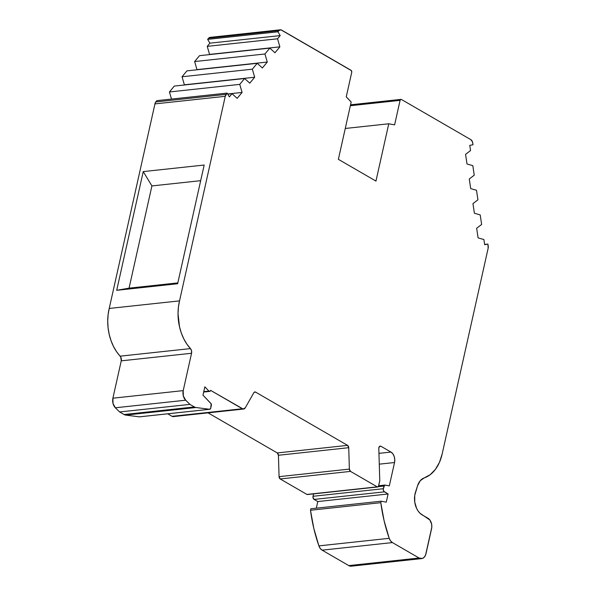 <?xml version="1.0" encoding="UTF-8"?>
<svg xmlns="http://www.w3.org/2000/svg" width="596" height="596" viewBox="0 0 596 596"><rect width="100%" height="100%" fill="white"/><g stroke="black" fill="none" stroke-linecap="round" stroke-linejoin="round"><path stroke-width="0.89" d="M307.752 494.419L306.918 494.427L280.209 478.96L350.515 471.391L377.223 486.85L378.4 486.5L379.771 480.786L378.609 485.978A1.609 1.095 -96.1 0 1 377.73 486.969A1.609 1.095 -96.1 0 1 377.223 486.85L306.918 494.427L280.209 478.96L279.07 476.666A2.384 1.624 83.9 0 0 280.209 478.96L350.515 471.391A2.384 1.624 -96.1 0 1 349.375 469.097L279.07 476.666L278.429 455.262L277.274 452.938L347.58 445.368A2.414 1.646 -96.1 0 1 348.735 447.693L278.429 455.262A2.414 1.646 83.9 0 0 277.274 452.938L347.58 445.368L255.632 392.123L254.172 392.28L255.632 392.123A2.414 1.646 -96.1 0 0 253.821 392.727L245.321 407.753A3.971 2.704 -96.1 0 1 242.341 408.752L210.582 390.358A1.609 1.095 -96.1 0 1 210.567 390.41A1.609 1.095 -96.1 0 0 210.582 390.358L243.161 409.035L245.321 407.753L253.821 392.727A2.414 1.646 -96.1 0 1 254.872 391.952A2.414 1.646 -96.1 0 1 255.632 392.123L254.634 392.004L253.821 392.727L245.321 407.753A3.971 2.704 -96.1 0 1 243.585 409.035A3.971 2.704 -96.1 0 1 242.341 408.752L210.582 390.358A1.609 1.095 -96.1 0 1 210.567 390.41A1.609 1.095 -96.1 0 1 209.688 391.401A1.609 1.095 -96.1 0 1 208.92 391.08L203.765 391.632M257.226 63.303L252.346 69.181L254.678 77.242L184.373 84.811L182.041 76.757L186.913 70.872L257.226 63.303L262.359 67.974L267.276 62.044L196.971 69.613L194.639 61.552L199.511 55.674L269.824 48.105L264.944 53.983L267.276 62.044L196.971 69.613L194.639 61.552L264.944 53.983L267.276 62.044L262.359 67.974L257.226 63.303L252.346 69.181L182.041 76.757L186.913 70.872L257.226 63.303L252.346 69.181L182.041 76.757L186.913 70.872L257.226 63.303L262.359 67.974L267.276 62.044L196.971 69.613L194.639 61.552L199.511 55.674L269.824 48.105L274.957 52.776L279.874 46.846L209.569 54.415L250.417 50.191M421.61 558.608A8.046 5.476 -96.1 0 1 419.092 558.027L348.787 565.597A8.046 5.476 83.9 0 0 351.305 566.178L421.61 558.608A8.046 5.476 -96.1 0 0 426.006 553.654L431.578 528.719A8.046 5.476 -96.1 0 0 427.98 518.259L422.199 514.914A16.092 10.951 -96.1 0 1 415.457 492.326L417.572 485.703A15.883 10.81 -96.1 0 1 424.21 477.918A40.223 27.379 -96.1 0 0 442.15 454.04L488.154 248.227A4.023 2.742 -96.1 0 0 488.221 246.163L487.9 244.077L484.675 244.718L483.9 239.547L478.089 237.879L476.651 228.268L481.635 224.446L480.205 214.918L474.394 213.249L472.956 203.631L477.94 199.809L476.509 190.28L470.698 188.612L469.261 179.001L474.245 175.179L472.814 165.651L467.003 163.982L465.565 154.364L470.549 150.542L469.775 145.372L473 144.731L472.717 142.846A4.023 2.742 -96.1 0 0 470.855 139.673L401.466 99.495A1.609 1.095 -96.1 0 0 400.966 99.376A1.609 1.095 -96.1 0 0 400.087 100.366L394.604 124.869L388.763 123.782L345.263 128.468L388.763 123.782L375.957 181.087L338.372 159.326L351.178 102.02L346.246 96.865L351.722 72.362A1.609 1.095 -96.1 0 0 350.999 70.268L281.61 30.091A4.023 2.742 -96.1 0 0 280.351 29.8A4.023 2.742 -96.1 0 0 278.921 30.627L277.959 31.789L280.187 35.596L277.55 38.785L279.874 46.846L209.569 54.415L207.237 46.354L277.55 38.785L279.874 46.846L250.581 49.997M252.346 69.181L254.678 77.242L249.761 83.172L244.621 78.501L249.761 83.172L254.678 77.242L252.346 69.181L182.041 76.757L184.373 84.811L225.221 80.587M244.621 78.501L239.748 84.379L169.443 91.955L174.315 86.07L244.621 78.501L239.748 84.379L244.621 78.501L174.315 86.07L244.621 78.501L249.761 83.172L254.678 77.242L184.373 84.811L182.041 76.757M194.639 61.552L199.511 55.674L269.824 48.105L274.957 52.776L279.874 46.846L274.957 52.776L269.824 48.105L264.944 53.983L194.639 61.552L264.944 53.983L267.276 62.044M239.748 84.379L242.08 92.44L237.163 98.37L232.023 93.699L237.163 98.37L242.08 92.44L239.748 84.379L169.443 91.955L174.315 86.07L169.443 91.955L171.499 99.078L169.443 91.955L239.748 84.379L242.08 92.44L227.679 93.989M242.08 92.44L237.163 98.37L232.023 93.699L227.776 94.153L232.023 93.699L229.378 96.887L227.15 93.08L156.837 100.649L227.15 93.08L226.078 94.369L155.765 101.946L156.837 100.649L155.765 101.946A4.023 2.742 83.9 0 0 154.945 103.905L225.251 96.329A4.023 2.742 -96.1 0 1 226.078 94.369L155.765 101.946L156.837 100.649L227.15 93.08L226.078 94.369L155.765 101.946A4.023 2.742 83.9 0 0 154.945 103.905L155.765 101.946M314.107 499.426L384.42 491.856L388.1 493.987L317.787 501.556L314.107 499.426L384.42 491.856A2.414 1.646 -96.1 0 1 383.34 488.72L313.027 496.289A2.414 1.646 83.9 0 0 314.107 499.426L312.96 497.213L313.57 493.875L313.027 496.289A2.414 1.646 83.9 0 0 314.107 499.426L384.42 491.856L388.1 493.987L317.787 501.556L314.107 499.426L317.787 501.556L316.312 508.179L317.787 501.556L388.1 493.987L386.275 502.152L381.142 501.199L310.836 508.768L381.142 501.199L380.807 502.681L310.501 510.258L310.836 508.768L310.501 510.258L310.836 508.768L381.142 501.199L380.807 502.681L310.501 510.258L313.816 528.414L318.905 545.884A8.046 5.476 83.9 0 0 322.116 550.16L392.429 542.583A8.046 5.476 -96.1 0 1 389.21 538.315L318.905 545.884A124.884 85.012 -96.1 0 1 310.501 510.258L380.807 502.681A124.884 85.012 -96.1 0 0 389.21 538.315L318.905 545.884A8.046 5.476 83.9 0 0 322.116 550.16L320.246 548.447L318.905 545.884A124.884 85.012 -96.1 0 1 310.501 510.258M209.814 409.273A1.609 1.095 -96.1 0 1 209.636 409.273L139.322 416.842A1.609 1.095 83.9 0 0 139.501 416.85L209.814 409.273A1.609 1.095 -96.1 0 0 210.693 408.282L211.356 405.317A1.587 1.08 -96.1 0 0 210.902 403.462L202.975 395.17L204.845 386.811L208.92 391.08L209.896 391.348L210.567 390.41A1.609 1.095 -96.1 0 1 208.92 391.08L204.845 386.811L208.92 391.08M207.237 46.354L209.881 43.165L207.237 46.354L277.55 38.785L207.237 46.354L209.569 54.415L207.237 46.354L209.881 43.165L280.187 35.596L277.55 38.785L279.874 46.846M378.274 486.664L383.936 486.06L378.274 486.664L383.936 486.06L383.34 488.72L313.027 496.289L313.57 493.875M209.881 43.165L207.646 39.358L209.881 43.165L280.187 35.596L209.881 43.165L207.646 39.358L277.959 31.789L280.187 35.596L277.55 38.785M388.1 493.987L386.275 502.152L388.1 493.987L383.854 491.335L383.265 489.636L383.936 486.06A1.609 1.095 -96.1 0 1 384.815 485.07A1.609 1.095 -96.1 0 1 385.031 485.077L389.315 485.867L384.673 485.092L383.34 488.72L313.027 496.289M124.065 414.525L119.64 411.963L189.945 404.386L194.378 406.949L124.065 414.525L119.64 411.963L189.945 404.386L194.378 406.949L124.065 414.525A8.046 5.476 83.9 0 0 125.696 415.092L196.01 407.522A8.046 5.476 -96.1 0 1 194.378 406.949L124.065 414.525A8.046 5.476 83.9 0 0 125.696 415.092L196.01 407.522L209.636 409.273L139.322 416.842L125.696 415.092L196.01 407.522L209.636 409.273L139.322 416.842L125.696 415.092A8.046 5.476 83.9 0 1 124.065 414.525L119.64 411.963L115.356 407.783L185.669 400.207L189.945 404.386L194.378 406.949A8.046 5.476 -96.1 0 0 196.01 407.522A8.046 5.476 -96.1 0 1 194.378 406.949M200.681 180.677L151.913 185.93L200.681 180.677L151.913 185.93L129.064 288.151L177.831 282.899L129.064 288.151L116.704 290.312L143.241 171.596L151.913 185.93L129.064 288.151L116.704 290.312L143.241 171.596L151.913 185.93L129.064 288.151L177.831 282.899M280.351 29.8L210.038 37.369A4.023 2.742 83.9 0 0 208.607 38.196L207.646 39.358L277.959 31.789L207.646 39.358L208.607 38.196L278.921 30.627L277.959 31.789L280.187 35.596M279.07 476.666L278.429 455.262L348.735 447.693L349.375 469.097A2.384 1.624 -96.1 0 0 350.515 471.391L349.375 469.097L279.07 476.666L278.429 455.262L348.735 447.693L347.58 445.368A2.414 1.646 -96.1 0 1 348.735 447.693L349.375 469.097L279.07 476.666A2.384 1.624 83.9 0 0 280.209 478.96L350.515 471.391L377.223 486.85A1.609 1.095 -96.1 0 0 378.609 485.978L379.771 480.786L378.803 448.408A2.414 1.646 -96.1 0 1 380.196 446.106A2.414 1.646 -96.1 0 1 380.948 446.277L390.939 452.059L378.944 453.355L390.939 452.059A8.046 5.476 -96.1 0 1 394.537 462.526L379.272 464.165L394.537 462.526L389.315 485.867L385.031 485.077A1.609 1.095 -96.1 0 0 383.936 486.06M379.496 446.434L380.948 446.277L379.443 446.478L378.803 448.408A2.414 1.646 -96.1 0 1 380.948 446.277L379.496 446.434L380.948 446.277L390.939 452.059A8.046 5.476 -96.1 0 1 394.537 462.526L389.315 485.867L394.537 462.526L394.768 459.449L394.172 456.387L392.824 453.787L390.939 452.059L378.944 453.355M350.515 471.391L377.223 486.85L306.918 494.427A1.609 1.095 83.9 0 0 307.417 494.538L377.73 486.969M174.412 416.082L242.341 408.752L172.035 416.321A3.971 2.704 83.9 0 0 173.28 416.604L243.585 409.035M139.501 416.85A1.609 1.095 83.9 0 0 139.673 416.805A1.609 1.095 83.9 0 1 139.322 416.842L125.696 415.092M119.64 411.963L115.356 407.783L185.669 400.207L189.945 404.386L119.64 411.963L115.356 407.783L185.669 400.207A8.046 5.476 -96.1 0 1 183.21 390.618L112.897 398.195A8.046 5.476 83.9 0 0 115.356 407.783L113.009 403.477L112.897 398.195L121.249 360.848A4.023 2.742 83.9 0 0 120.131 356.17L190.444 348.6A4.023 2.742 -96.1 0 1 191.554 353.272L121.249 360.848L120.787 357.123L116.555 351.67L113.486 346.44L111.012 340.614L109.195 334.356L108.085 327.83L107.72 321.222L108.099 314.703L109.217 308.452L154.945 103.905L225.251 96.329L179.53 300.883L109.217 308.452L154.945 103.905L225.251 96.329L179.53 300.883L109.217 308.452L154.945 103.905M151.913 185.93L143.241 171.596L204.175 165.032L177.638 283.748L116.704 290.312L143.241 171.596L204.175 165.032L177.638 283.748L116.704 290.312L129.064 288.151M207.646 39.358L208.607 38.196L278.921 30.627L280.902 29.822L351.379 70.619L351.722 72.362L346.246 96.865L351.722 72.362A1.609 1.095 -96.1 0 0 350.999 70.268L281.61 30.091A4.023 2.742 -96.1 0 0 278.921 30.627L277.959 31.789M350.351 105.723L400.087 100.366L350.351 105.723L400.087 100.366L394.604 124.869L388.763 123.782L375.957 181.087L338.372 159.326L351.178 102.02L346.246 96.865L351.178 102.02L338.372 159.326L375.957 181.087L388.763 123.782L345.263 128.468M208.607 38.196L209.874 37.399L211.304 37.66A4.023 2.742 83.9 0 0 208.607 38.196L278.921 30.627M350.925 566.2L348.787 565.597L322.116 550.16L392.429 542.583L419.092 558.027L348.787 565.597L322.116 550.16L392.429 542.583L419.092 558.027L348.787 565.597A8.046 5.476 83.9 0 0 353.644 565.075M278.429 455.262A2.414 1.646 83.9 0 0 277.274 452.938L208.056 412.864L277.274 452.938L347.58 445.368L255.632 392.123L254.172 392.28M242.341 408.752L172.035 416.321L167.7 413.81L172.035 416.321A3.971 2.704 83.9 0 0 174.434 416.06M190.444 348.6L191.525 350.731L191.554 353.272L121.249 360.848A4.023 2.742 83.9 0 0 120.131 356.17L190.444 348.6A40.223 27.379 -96.1 0 1 179.53 300.883L109.217 308.452A40.223 27.379 -96.1 0 0 120.131 356.17L190.444 348.6L186.868 344.101L183.799 338.871L181.318 333.045L179.508 326.787L178.025 313.652L178.413 307.134L179.53 300.883A40.223 27.379 -96.1 0 0 190.444 348.6A4.023 2.742 -96.1 0 1 191.554 353.272L183.21 390.618L112.897 398.195L121.249 360.848L191.554 353.272L183.21 390.618L112.897 398.195A8.046 5.476 83.9 0 0 115.356 407.783M427.98 518.259L422.199 514.914A16.092 10.951 -96.1 0 1 415.457 492.326L417.572 485.703A15.883 10.81 -96.1 0 1 424.21 477.918L420.262 480.704L417.572 485.703L414.734 495.432L414.742 502.115L416.626 508.448L418.191 511.122L420.076 513.312L429.865 519.988L431.616 524.085L431.802 527.214L425.581 555.04L424.203 557.26L422.296 558.467L419.092 558.027A8.046 5.476 -96.1 0 0 426.006 553.654L431.578 528.719A8.046 5.476 -96.1 0 0 427.98 518.259M318.905 545.884L389.21 538.315A8.046 5.476 -96.1 0 0 392.429 542.583L390.551 540.877L389.21 538.315L384.122 520.844L380.807 502.681L381.142 501.199L386.275 502.152L381.142 501.199M379.771 480.786L378.803 448.408L379.771 480.786M202.975 395.17L204.845 386.811L202.975 395.17L211.163 403.835L210.693 408.282L209.636 409.273A1.609 1.095 -96.1 0 0 210.693 408.282L211.356 405.317A1.587 1.08 -96.1 0 0 210.902 403.462L202.975 395.17M185.669 400.207L183.322 395.9L183.21 390.618A8.046 5.476 -96.1 0 0 185.669 400.207L189.945 404.386M226.078 94.369A4.023 2.742 -96.1 0 0 225.251 96.329L227.15 93.08L229.378 96.887L227.15 93.08M232.023 93.699L229.378 96.887L232.023 93.699L227.776 94.153M400.087 100.366L400.624 99.495L401.466 99.495L470.855 139.673L472.472 141.841L473 144.731L472.717 142.846A4.023 2.742 -96.1 0 0 470.855 139.673L401.466 99.495A1.609 1.095 -96.1 0 0 400.087 100.366L394.604 124.869L388.763 123.782M469.775 145.372L473 144.731L469.775 145.372L470.549 150.542L469.775 145.372M465.565 154.364L470.549 150.542L465.565 154.364L467.003 163.982L472.814 165.651L467.003 163.982L465.565 154.364M474.245 175.179L472.814 165.651L474.245 175.179L469.261 179.001L470.698 188.612L476.509 190.28L470.698 188.612L469.261 179.001L474.245 175.179M477.94 199.809L476.509 190.28L477.94 199.809L472.956 203.631L474.394 213.249L480.205 214.918L474.394 213.249L472.956 203.631L477.94 199.809M481.635 224.446L480.205 214.918L481.635 224.446L476.651 228.268L478.089 237.879L483.9 239.547L478.089 237.879L476.651 228.268L481.635 224.446M484.675 244.718L483.9 239.547L484.675 244.718L487.9 244.077L484.675 244.718M487.9 244.077L488.221 246.163A4.023 2.742 -96.1 0 1 488.154 248.227L442.15 454.04A40.223 27.379 -96.1 0 1 424.21 477.918L430.2 474.692L435.378 469.417L439.438 462.399L442.15 454.04L488.154 248.227L487.9 244.077L484.63 244.427M254.678 77.242L225.385 80.393M269.824 48.105L264.944 53.983M171.499 99.078L169.443 91.955M384.42 491.856A2.414 1.646 -96.1 0 1 383.34 488.72M316.312 508.179L317.787 501.556M394.537 462.526L379.272 464.165M377.223 486.85L306.918 494.427A1.609 1.095 83.9 0 0 307.886 494.322M143.241 171.596L204.175 165.032L177.638 283.748L116.704 290.312M348.787 565.597L322.116 550.16M306.918 494.427L280.209 478.96M277.274 452.938L208.056 412.864M172.035 416.321L167.7 413.81M112.897 398.195L121.249 360.848M120.131 356.17A40.223 27.379 -96.1 0 1 109.217 308.452M392.429 542.583L419.092 558.027M389.21 538.315A124.884 85.012 -96.1 0 1 380.807 502.681M380.948 446.277L390.939 452.059M348.735 447.693L349.375 469.097M255.632 392.123L347.58 445.368M196.01 407.522L209.636 409.273M191.554 353.272L183.21 390.618M225.251 96.329L179.53 300.883M209.688 391.401L203.668 392.049M378.661 485.733L384.8 485.07M350.552 104.807L400.966 99.376"/></g></svg>

